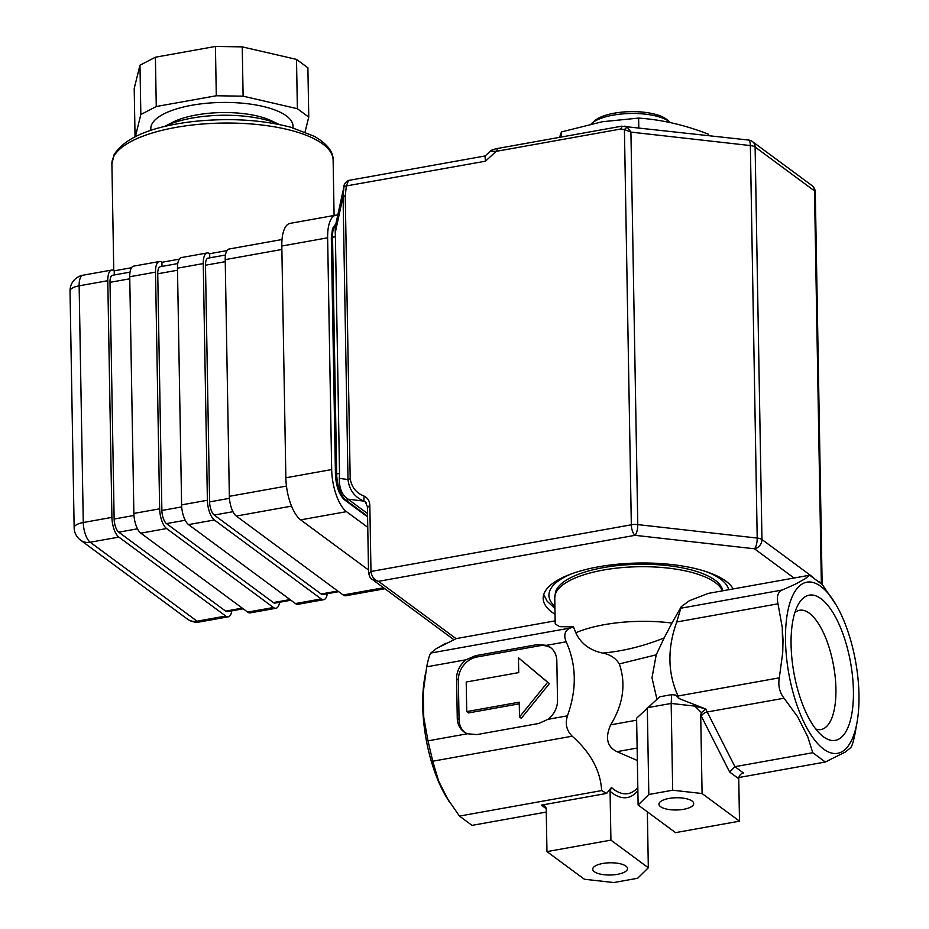 <?xml version="1.0" encoding="UTF-8"?>
<svg xmlns="http://www.w3.org/2000/svg" width="929" height="929" viewBox="0 0 929 929"><rect width="100%" height="100%" fill="white"/><g stroke="black" fill="none" stroke-linecap="round" stroke-linejoin="round"><path stroke-width="1.39" d="M591.239 123.871A42.142 14.818 -1 0 1 591.715 123.429A42.142 14.818 -1 0 1 606.451 116.601A42.142 14.818 -1 0 1 669.821 122.059A42.142 14.818 -1 0 1 670.448 122.616M591.715 123.429L594.595 120.84A38.983 13.703 -1 0 1 608.228 114.522A38.983 13.703 -1 0 1 666.848 119.574L669.821 122.059M722.448 590.856A84.284 29.635 179 0 0 603.409 570.046A84.284 29.635 179 0 0 554.764 597.835L555.217 623.974L559.734 626.669L573.483 626.854L570.313 628.027C564.832 630.35 563.45 634.948 566.156 641.811C576.526 664.699 576.955 689.376 567.445 715.829C564.995 723.842 566.585 730.635 572.194 736.198C590.693 752.583 600.506 770.71 601.644 790.591L459.46 816.08L472.025 825.37L546.264 812.062M459.46 816.08L446.396 797.14L438.639 781.103L432.74 761.211L427.99 740.843L423.729 717.176L422.974 704.623L423.287 691.861L426.701 666.825C428.246 659.184 429.628 654.585 430.847 653.029L436.328 648.581L456.36 638.571L555.159 620.851M446.396 797.14L445.316 795.27A86.92 33.943 -100.2 0 1 422.718 705.68A86.92 33.943 -100.2 0 1 424.495 679.18L425.528 673.107M791.078 644.738A73.751 28.799 79.8 0 0 822.014 735.652A73.751 28.799 79.8 0 0 853.414 690.793A73.751 28.799 79.8 0 0 832.407 611.746A73.751 28.799 79.8 0 0 798.429 604.175A73.751 28.799 79.8 0 0 791.078 644.738M815.778 729.044A60.582 23.655 79.8 0 0 821.004 729.532A60.582 23.655 79.8 0 0 835.914 688.819A60.582 23.655 79.8 0 0 799.614 610.272A60.582 23.655 79.8 0 0 794.876 612.548M785.504 640.615A86.92 33.943 79.8 0 0 817.183 743.072A86.92 33.943 79.8 0 0 857.2 721.403A86.92 33.943 79.8 0 0 858.977 694.904A86.92 33.943 79.8 0 0 836.379 605.313A86.92 33.943 79.8 0 0 785.504 640.615M857.2 721.403L855.005 733.759C853.449 741.4 852.067 745.999 850.848 747.555L845.367 752.002L825.335 762.012L812.77 752.722L807.742 736.709L797.616 716.723L784.053 698.213C779.57 692.442 777.979 685.648 779.303 677.833L782.706 652.797L783.031 640.046L782.264 627.481L778.003 603.815C776.435 596.743 777.817 592.145 782.16 590.031L795.305 584.202L804.978 578.86L809.67 575.214L822.235 584.504L836.379 605.313M617.46 874.328A17.384 6.108 179 0 0 627.493 868.592A17.384 6.108 179 0 0 602.77 863.471A17.384 6.108 179 0 0 592.725 869.196A17.384 6.108 179 0 0 617.46 874.328M668.985 798.441A17.384 6.108 179 0 0 658.951 804.177A17.384 6.108 179 0 0 683.686 809.298A17.384 6.108 179 0 0 693.719 803.573A17.384 6.108 179 0 0 668.985 798.441M554.764 597.835L555.461 592.237A83.924 29.507 -1 0 1 603.525 567.584A83.924 29.507 -1 0 1 722.414 589.323L722.808 590.786M809.67 575.214L708.188 593.41L689.341 600.749L681.305 606.614L676.742 621.977C667.231 648.43 667.661 673.107 678.031 695.995L679.076 698.562L705.901 709.071A21.077 8.233 79.8 0 0 707.213 711.986L734.92 766.68L812.77 752.722M675.522 832.639L739.496 821.166L702.08 793.529L672.689 790.219L648.814 794.504L638.118 805.002L675.522 832.639M466.219 682.025L466.73 711.602L519.241 702.185L519.497 716.979L547.622 682.258L518.463 657.813L518.719 672.608L466.219 682.025M547.622 682.258L549.411 683.581L521.285 718.303L519.497 716.979M549.411 683.581L518.463 657.813M519.265 703.822L468.518 712.926L466.73 711.602M551.118 647.989A21.077 17.93 -53.5 0 0 539.168 645.841L477.111 656.966A21.077 17.93 -53.5 0 0 458.369 680.121L459.054 719.569A21.077 17.93 -53.5 0 0 464.755 732.4M567.445 715.829L547.924 719.336A21.077 17.93 -53.5 0 0 557.516 700.269L556.831 660.821A21.077 17.93 -53.5 0 0 550.258 647.304A21.077 17.93 -53.5 0 0 546.624 645.318L537.461 644.575L475.404 655.711L466.184 659.741A21.077 17.93 -53.5 0 0 456.58 678.809L457.265 718.245A21.077 17.93 -53.5 0 0 463.85 731.773A21.077 17.93 -53.5 0 0 467.473 733.759L427.99 740.843M547.924 719.336L538.832 723.47L476.774 734.595L467.473 733.759M702.08 793.529L700.71 714.877L701.418 712.613L694.787 706.098L705.61 708.908M701.418 712.613L705.901 709.071M738.752 778.757L729.637 772.034L734.92 766.68L743.432 772.974A5.272 4.482 126.5 0 0 738.752 778.757L739.496 821.166M606.625 793.424L611.41 787.502L610.074 791.253L610.922 840.13L546.96 851.603L546.217 809.194A5.272 4.482 -53.5 0 0 544.58 805.815A5.272 4.482 -53.5 0 0 541.363 805.129L606.625 793.424L601.644 790.591M679.076 698.562L675.766 695.101L671.655 694.637L659.66 696.796L636.609 718.222L638.118 805.002M671.655 694.637L671.168 703.439L647.304 707.712L648.814 794.504M694.787 706.098L671.168 703.439L672.689 790.219M546.96 851.603L584.364 879.24L613.767 882.55L637.631 878.265L648.326 867.767L610.922 840.13M647.35 811.83L648.326 867.767M656.222 654.817L619.329 663.921C615.497 657.953 609.912 654.341 602.561 653.087C622.941 651.252 643.483 646.201 664.177 637.921L656.222 654.817L651.995 677.798L656.931 699.2M602.561 653.087C589.601 650.184 580.683 643.402 575.817 632.754L573.483 626.854M575.817 632.754A84.284 29.635 -1 0 1 604.361 624.671A84.284 29.635 -1 0 1 671.946 623.069L681.305 606.614M671.946 623.069L664.177 637.921M637.34 760.491L616.984 751.666C607.067 746.8 604.953 737.858 610.655 724.841C623.266 704.24 626.158 683.941 619.329 663.921M738.88 777.515L825.335 762.012M196.414 114.952A60.582 21.297 -1 0 1 271.245 120.7L279.281 124.509A71.115 25.002 -1 0 0 192.071 118.076A71.115 25.002 -1 0 0 164.491 126.518L172.376 122.419A60.582 21.297 -1 0 1 196.414 114.952M292.902 127.842A71.115 25.002 179 0 0 191.85 105.256A71.115 25.002 179 0 0 150.986 130.315M209.745 257.832L209.675 253.71L226.99 250.609M282.021 239.519L229.103 249.018A15.805 6.166 -100.2 0 0 225.213 259.632L229.347 496.318L286.457 486.076M384.873 588.731L345.681 595.756A15.805 6.166 -100.2 0 1 343.149 594.99L236.28 516.048A15.805 6.166 -100.2 0 1 229.347 496.318M225.503 255.01L208.073 258.134A10.533 4.111 79.8 0 0 205.483 265.218L209.606 501.904A10.533 4.111 79.8 0 0 214.239 515.049L321.109 594.003A10.533 4.111 79.8 0 0 322.793 594.514L338.655 591.668M209.675 253.71A15.805 6.166 79.8 0 0 207.144 252.955A15.805 6.166 79.8 0 0 203.254 263.569L207.388 500.255A15.805 6.166 79.8 0 0 214.32 519.985L321.19 598.938A15.805 6.166 79.8 0 0 323.722 599.693A15.805 6.166 79.8 0 0 327.322 593.701M162.006 266.402L161.936 262.28L179.262 259.168M207.144 252.955L181.364 257.577A15.805 6.166 -100.2 0 0 177.474 268.191L181.608 504.877L207.388 500.255M323.722 599.693L297.954 604.314A15.805 6.166 -100.2 0 1 295.422 603.56L188.541 524.606A15.805 6.166 -100.2 0 1 181.608 504.877M177.764 263.569L160.334 266.693A10.533 4.111 79.8 0 0 157.744 273.776L161.878 510.462A10.533 4.111 79.8 0 0 166.5 523.608L273.37 602.561A10.533 4.111 79.8 0 0 275.065 603.072L290.916 600.227M161.936 262.28A15.805 6.166 79.8 0 0 159.405 261.513A15.805 6.166 79.8 0 0 155.515 272.139L159.649 508.813A15.805 6.166 79.8 0 0 166.581 528.543L273.463 607.496A15.805 6.166 79.8 0 0 275.994 608.263A15.805 6.166 79.8 0 0 279.594 602.259M114.279 274.961L114.197 270.838L131.523 267.726M159.405 261.513L133.625 266.135A15.805 6.166 -100.2 0 0 129.735 276.761L133.869 513.435L159.649 508.813M275.994 608.263L250.215 612.885A15.805 6.166 -100.2 0 1 247.683 612.118L140.813 533.165A15.805 6.166 -100.2 0 1 133.869 513.435M130.037 272.127L112.606 275.263A10.533 4.111 79.8 0 0 110.005 282.335L114.139 519.021A10.533 4.111 79.8 0 0 118.761 532.178L225.642 611.119A10.533 4.111 79.8 0 0 227.326 611.63L243.177 608.785M114.197 270.838A15.805 6.166 79.8 0 0 111.666 270.072A15.805 6.166 79.8 0 0 107.787 280.697L111.91 517.372A15.805 6.166 79.8 0 0 118.854 537.101L225.724 616.055A15.805 6.166 79.8 0 0 228.255 616.821A15.805 6.166 79.8 0 0 231.855 610.817M155.41 57.215L156.269 106.521L140.836 114.511L139.977 65.204L155.41 57.215L215.435 46.45L242.248 46.868L243.108 96.175L216.294 95.757L215.435 46.45M307.894 67.794L308.753 117.112L297.373 108.705L296.514 59.398L307.894 67.794M139.977 65.204L134.206 88.499L135.053 136.726M242.248 46.868L296.514 59.398M243.108 96.175L297.373 108.705M308.753 117.112L305.06 131.988M135.379 136.563L140.836 114.511M156.269 106.521L216.294 95.757M327.635 237.812L281.812 246.034A33.711 13.169 -100.2 0 1 290.103 223.366L335.938 215.156A33.711 13.169 79.8 0 0 327.635 237.812L331.676 469.563A33.711 13.169 79.8 0 0 346.482 511.647L367.756 527.358M337.773 215.145A33.711 13.169 79.8 0 0 335.938 215.156M346.482 511.647L300.659 519.868A33.711 13.169 -100.2 0 1 285.853 477.785L331.676 469.563M281.812 246.034L285.853 477.785M300.659 519.868L368.499 569.988M708.397 135.506L708.374 134.194C685.068 125.055 661.808 119.69 638.618 118.088L602.317 121.734L561.453 131.93L559.56 137.341M638.618 118.088L638.792 127.668M561.453 131.93L561.546 136.993M733.178 588.928A95.873 33.711 179 0 0 598.52 566.806A95.873 33.711 179 0 0 543.175 598.415A95.873 33.711 179 0 0 555.043 614.278M485.472 161.193L496.144 151.357L490.268 151.23L485.008 156.072L485.472 161.193L344.02 186.357C343.869 184.325 345.367 182.363 348.503 180.458L346.32 186.148L345.251 195.764L350.187 478.667C351.626 487.226 356.248 493.032 364.063 496.074C367.687 497.816 369.614 500.87 369.823 505.237L370.985 571.486L631.325 524.804L624.416 129.514L627.168 127.041L630.919 132.104L624.416 129.514L620.584 129.05L496.144 151.357L497.851 148.733M497.154 148.535L497.178 148.524C496.539 148.605 490.419 150.103 490.268 151.23M620.584 129.05L622.291 126.414M819.227 581.833L821.352 583.4L814.501 190.898A8.431 2.961 -1 0 1 815.29 192.117A8.431 8.431 0 0 0 811.876 185.486A8.431 7.177 126.5 0 1 814.501 190.898L755.114 147.026A8.431 7.177 126.5 0 0 752.478 141.614A8.431 8.431 0 0 0 748.414 140.024L621.64 126.205L497.178 148.535M624.845 126.1L627.168 127.041M344.02 186.357L335.137 227.257L335.404 236.732L332.536 237.243L336.67 473.929A21.077 8.233 79.8 0 0 345.925 500.232A2.102 1.788 126.5 0 1 344.636 499.953C339.213 494.971 336.147 486.517 335.45 474.626A2.102 0.743 -1 0 1 336.67 473.929L339.538 473.418L339.329 478.377L348.003 479.538L343.068 196.634L343.974 186.578M345.251 195.764L343.068 196.634L335.148 233.121M350.187 478.667L348.003 479.538C349.199 489.885 354.495 497.073 363.913 501.114L364.063 496.074M368.941 573.495L370.985 571.486C371.693 576.642 374.19 579.917 378.498 581.322L372.146 579.324C370.88 579.29 369.684 577.141 368.546 572.879L367.396 506.63L365.248 501.904L363.913 501.114L347.957 499.14L348.781 499.721L345.925 500.232L367.559 516.222M365.306 501.95L366.142 502.786M347.957 499.14C342.046 495.215 339.166 488.282 339.329 478.377M339.538 473.418L335.404 236.732M367.512 513.551L348.781 499.721M458.369 680.121L456.58 678.809M459.054 719.569L457.265 718.245M539.168 645.841L537.461 644.575M477.111 656.966L475.404 655.711M700.71 714.877A26.337 10.289 79.8 0 0 701.395 716.294A5.272 2.961 153.1 0 1 707.213 711.986L784.053 698.213M729.637 772.034L701.395 716.294M546.182 808.683L541.363 805.129M611.41 787.502A89.59 34.988 79.8 0 0 637.817 787.444M610.074 791.253A93.318 36.44 79.8 0 0 637.863 790.637M616.984 751.666L637.12 748.054M566.156 641.811L546.624 645.318M610.655 724.841L636.632 720.172M795.305 584.202L804.978 578.86M807.742 736.709L797.616 716.723M782.706 652.797L782.264 627.481M680.899 608.193L782.16 590.031M676.742 621.977L778.003 603.815M678.031 695.995L779.303 677.833M446.013 643.228L436.328 648.581M423.287 691.861L423.729 717.176M438.639 781.103L448.765 801.088M570.313 628.027L430.847 653.029M466.184 659.741L426.701 666.825M572.194 736.198L432.74 761.211M111.898 163.91L114.093 154.702C124.939 137.643 151.148 126.611 192.721 121.583C228.65 117.739 261.374 119.632 290.882 127.273L314.292 136.308C327.113 143.798 333.395 151.706 333.128 160.043A110.632 38.902 179 0 0 231.902 123.069A110.632 38.902 179 0 0 113.605 156.827A110.632 38.902 179 0 0 111.898 163.91L113.768 270.548M225.248 261.676L205.483 265.218M229.44 498.339L209.606 501.904M232.958 511.693L214.239 515.049M337.761 591.018L321.109 594.003M177.509 270.234L157.744 273.776M181.701 506.909L161.878 510.462M185.219 520.252L166.5 523.608M290.034 599.577L273.37 602.561M129.781 278.793L110.005 282.335M133.962 515.467L114.139 519.021M137.48 528.81L118.761 532.178M242.295 608.135L225.642 611.119M107.787 280.697L79.139 285.83A15.805 5.562 -1 0 0 70.023 291.044A15.805 15.805 0 0 1 83.029 275.205A15.805 6.166 79.8 0 0 79.139 285.83L83.273 522.516A15.805 6.166 79.8 0 0 90.206 542.234L197.087 621.187A15.805 6.166 79.8 0 0 199.619 621.954L228.255 616.821M70.023 291.044L74.146 527.718A15.805 5.562 -1 0 1 83.273 522.516L111.91 517.372M74.146 527.718A15.805 15.805 0 0 0 80.556 540.155A15.805 13.447 -53.5 0 0 90.206 542.234L118.854 537.101M80.556 540.155L187.437 619.109A15.805 13.447 -53.5 0 0 197.087 621.187L225.724 616.055M225.213 259.632L281.87 249.471M236.28 516.048L291.532 506.131M343.149 594.99L383.549 587.755M129.735 276.761L155.515 272.139M140.813 533.165L166.581 528.543M247.683 612.118L273.463 607.496M177.474 268.191L203.254 263.569M188.541 524.606L214.32 519.985M295.422 603.56L321.19 598.938M571.277 573.936A90.078 31.679 179 0 0 554.915 606.428M728.731 589.729A90.078 31.679 179 0 0 705.97 571.579M485.043 156.049L490.233 151.253M369.823 505.237L367.791 507.246M794.04 578.012L754.464 548.784A8.431 2.741 -83.6 0 0 757.205 538.065A8.431 2.961 -1 0 1 761.966 539.517A8.431 7.177 126.5 0 1 754.464 548.784L635.018 535.325L378.498 581.322L456.127 638.676M748.414 140.024A8.431 2.741 96.4 0 1 750.353 145.563L630.919 132.104L637.77 524.606A8.431 2.741 -83.6 0 1 635.018 535.325A8.431 3.286 -100.2 0 1 631.325 524.804A8.431 2.961 -1 0 1 637.77 524.606L757.205 538.065L750.353 145.563A8.431 2.961 -1 0 1 755.114 147.026L761.966 539.517L813.653 577.71M821.352 583.667A8.431 7.177 126.5 0 0 821.352 583.4A8.431 2.961 -1 0 1 822.107 584.376M331.525 238.242A2.102 0.743 -1 0 1 331.328 237.94A2.102 0.743 -1 0 1 332.536 237.243A21.077 8.233 79.8 0 1 335.822 224.098M335.648 474.928A2.102 0.743 -1 0 1 335.45 474.626L331.328 237.94L332.547 228.534L335.892 223.796M333.128 160.043L334.092 215.482M187.437 619.109A15.805 15.805 0 0 0 199.619 621.954M83.029 275.205L111.666 270.072M554.95 608.46L547.158 601.249L543.732 594.583M348.503 180.458L485.135 155.956M453.828 639.663L372.169 579.336M752.478 141.614L811.876 185.486M815.29 192.117L822.142 584.399M367.57 516.896L344.636 499.953"/></g></svg>
